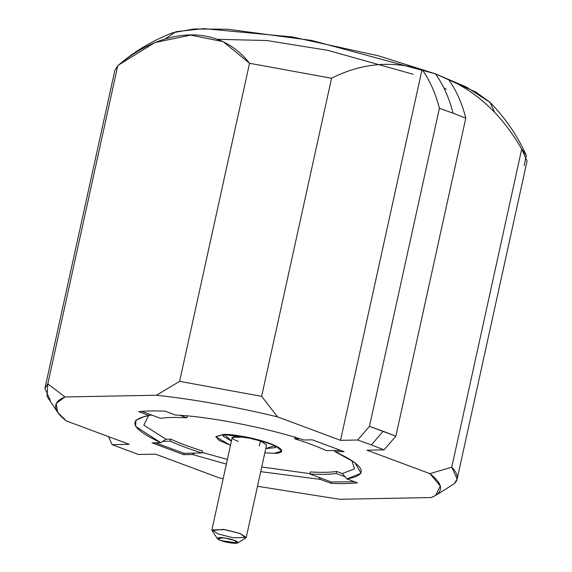 <?xml version="1.0" encoding="UTF-8"?>
<svg xmlns="http://www.w3.org/2000/svg" width="572" height="572" viewBox="0 0 572 572"><rect width="100%" height="100%" fill="white"/><g stroke="black" fill="none" stroke-linecap="round" stroke-linejoin="round"><path stroke-width="0.86" d="M108.544 436.636L112.076 444.651L138.481 454.49L155.598 454.168L218.568 477.627L223.137 478.721L218.568 477.627L155.598 454.168L138.481 454.49L112.076 444.651L129.193 444.33L66.223 420.87L57.636 412.333L56.228 403.439L64.993 396.961L156.499 395.231C194.58 399.428 234.935 406.649 277.563 416.881L340.526 440.34L357.65 440.018L371.342 444.93L383.118 431.259L369.455 426.347L357.65 440.018L369.455 426.347L395.86 436.186L465.794 118.118L453.053 113.184L439.389 108.272L369.455 426.347L439.389 108.272L453.053 113.184C449.134 97.755 443.25 84.642 435.392 73.845L475.775 92.02L490.104 102.359L494.594 112.169M164.979 39.06L175.904 31.71L203.532 28.6L292.235 36.944L378.707 55.884L435.392 73.845L311.74 40.44L227.663 29.222L194.13 28.972L172.708 32.761C152.545 40.548 134.527 51.287 118.647 64.986L154.898 42.557L190.633 35.114L223.166 41.656L249.542 63.277L179.615 381.345L261.633 396.339L331.567 78.264L249.542 63.277L331.567 78.264C360.953 63.306 391.119 60.396 422.057 69.534C429.715 80.151 435.492 93.064 439.389 108.272C435.492 93.064 429.715 80.151 422.057 69.534C391.119 60.396 360.953 63.306 331.567 78.264L261.633 396.339L179.615 381.345L249.542 63.277C219.526 24.582 165.287 25.511 117.753 65.759L114.858 70.363L44.923 388.431L47.819 383.833L117.753 65.759L118.647 64.986M413.163 74.26L327.706 50.322L266.838 40.526L217.346 39.304M446.274 89.332L443.901 87.959M50.3 400.321L44.923 388.431M457.142 479.064L527.077 160.997L521.7 149.106L451.766 467.174L457.142 479.064L454.247 483.669C459.03 479.329 458.201 473.831 451.766 467.174L521.7 149.106L526.319 155.462L524.181 165.594M115.558 75.754L47.819 383.833L47.004 396.324L57.636 412.333M526.319 155.462C517.61 136.007 505.619 118.383 490.333 102.595L466.673 87.151L435.392 73.845C443.25 84.642 449.134 97.755 453.053 113.184L465.794 118.118C461.933 102.96 456.156 90.047 448.462 79.372C478.492 93 502.902 116.245 521.7 149.106C502.902 116.245 478.492 93 448.462 79.372C456.156 90.047 461.933 102.96 465.794 118.118L395.86 436.186L383.118 431.259L371.342 444.93L384.055 449.857L395.86 436.186L384.055 449.857L366.938 450.178L429.901 473.637L451.766 467.174L429.901 473.637L440.311 486.028L435.578 495.423L431.138 497.554L339.625 499.277L257.493 486.279L339.625 499.277L431.138 497.554C444.087 492.392 443.679 484.42 429.901 473.637L366.938 450.178L384.055 449.857L371.342 444.93L357.65 440.018L340.526 440.34L422.057 69.534L340.526 440.34L277.563 416.881L261.633 396.339L277.563 416.881C234.935 406.649 194.58 399.428 156.499 395.231L179.615 381.345L156.499 395.231L64.993 396.961L47.819 383.833L64.993 396.961C52.038 402.123 52.452 410.088 66.223 420.87L129.193 444.33L112.076 444.651M152.066 442.864L183.755 454.668L184.055 453.324L155.384 442.799L184.055 453.324L201.973 452.981L202.417 450.958C190.011 447.054 179.444 443.121 170.728 439.153L170.284 441.176C179 445.145 189.561 449.084 201.973 452.981C189.561 449.084 179 445.145 170.284 441.176L162.87 441.319L170.284 441.176L170.728 439.153L166.009 439.239L160.782 442.699L152.066 442.864L160.782 442.699C130.731 428.564 126.862 419.526 149.163 415.579L151.609 415.029L141.813 411.375L151.609 415.029L149.163 415.579L138.71 411.683L149.163 415.579L144.659 416.337L135.843 420.241L135.693 426.433L160.782 442.699L166.009 439.239L143.822 425.153L148.52 415.665L143.822 425.153L166.009 439.239L170.728 439.153C179.444 443.121 190.011 447.054 202.417 450.958L201.973 452.981L184.055 453.324L183.755 454.668L192.471 454.504L194.559 453.124L192.471 454.504L183.755 454.668L152.066 442.864M331.002 483.326C341.534 483.805 350.343 483.64 357.421 482.825L346.961 478.936L345.109 476.783L336.222 473.473L336.672 471.442C330.08 472.436 321.271 472.601 310.253 471.943L309.81 473.966C320.828 474.624 329.629 474.46 336.222 473.473C329.629 474.46 320.828 474.624 309.81 473.966L331.295 481.974L331.002 483.326L331.295 481.974L354.611 481.781L331.295 481.974L309.81 473.966L310.253 471.943C321.271 472.601 330.08 472.436 336.672 471.442L336.222 473.473L345.109 476.783L342.328 473.552L336.672 471.442L342.328 473.552L346.961 478.936L357.421 482.825C350.343 483.64 341.534 483.805 331.002 483.326L320.549 479.429L331.002 483.326M344.058 451.644L312.369 439.839L303.653 440.004L312.369 439.839L344.058 451.644L335.342 451.808L344.058 451.644M444.902 489.689L454.247 483.669M165.129 411.182C154.597 410.71 145.788 410.875 138.71 411.683C145.788 410.875 154.597 410.71 165.129 411.182L175.583 415.079L165.129 411.182M326.44 450.636C317.725 446.661 307.157 442.728 294.752 438.824L295.195 436.801L294.752 438.824C307.157 442.728 317.725 446.661 326.44 450.636L341.041 450.357L326.44 450.636M299.628 438.738L294.752 438.824L299.628 438.738M318.697 477.277L320.549 479.429L260.71 471.643L320.549 479.429L318.697 477.277M333.848 450.493L335.342 451.808C365.394 465.944 369.269 474.989 346.961 478.936L361.032 473.237L354.897 462.562L335.342 451.808L333.848 450.493M175.583 415.079C207.908 416.287 266.581 427.706 303.653 440.004C266.581 427.706 207.908 416.287 175.583 415.079M226.355 464.092L192.471 454.504L226.355 464.092M160.496 418.339L151.609 415.029L160.496 418.339C167.088 417.346 175.897 417.181 186.915 417.839C175.897 417.181 167.088 417.346 160.496 418.339M187.359 415.815L186.915 417.839L180.266 415.365L186.915 417.839L187.359 415.815M351.68 460.331L354.54 468.876L342.328 473.552L354.54 468.876L351.68 460.331M309.881 473.645L261.733 466.988L309.881 473.645M227.377 459.438L202.095 452.416L227.377 459.438M220.971 540.576C224.338 541.977 229.179 542.921 235.5 543.4C238.738 542.735 238.302 541.713 234.177 540.326C230.809 538.924 225.969 537.98 219.655 537.494C216.409 538.159 216.852 539.182 220.971 540.576L217.374 538.581L224.16 537.852L234.177 540.326L237.623 543.028L220.971 540.576M237.623 543.028L245.803 537.995L240.068 533.49L223.366 529.365L212.055 530.58L217.374 538.581M246.232 537.473L266.573 444.952L260.41 440.969L245.352 437.101L232.225 437.401L211.883 529.922L225.01 529.622L240.068 533.49L246.232 537.473L233.111 537.773L218.054 533.905L211.883 529.922M238.395 441.384C231.524 439.074 230.795 437.365 236.2 436.257C246.718 437.065 254.79 438.631 260.41 440.969L259.302 445.981M265.78 448.57L274.953 445.545L274.846 447.719L265.78 448.57M224.374 434.427L231.431 441.019L223.559 436.436L224.374 434.427M223.459 434.434L215.83 436.629L218.99 440.283L230.495 445.281L215.801 436.829L223.459 434.434C228.621 433.941 250.886 436.493 269.941 443.479C288.417 450.479 281.36 453.589 274.16 453.324L281.781 451.129L275.332 445.724L255.312 439.031L223.459 434.434M264.843 452.831L274.16 453.324L264.843 452.831M435.578 495.423L444.637 489.854M223.559 436.436L222.251 434.477M274.846 447.719L276.855 446.482"/></g></svg>
